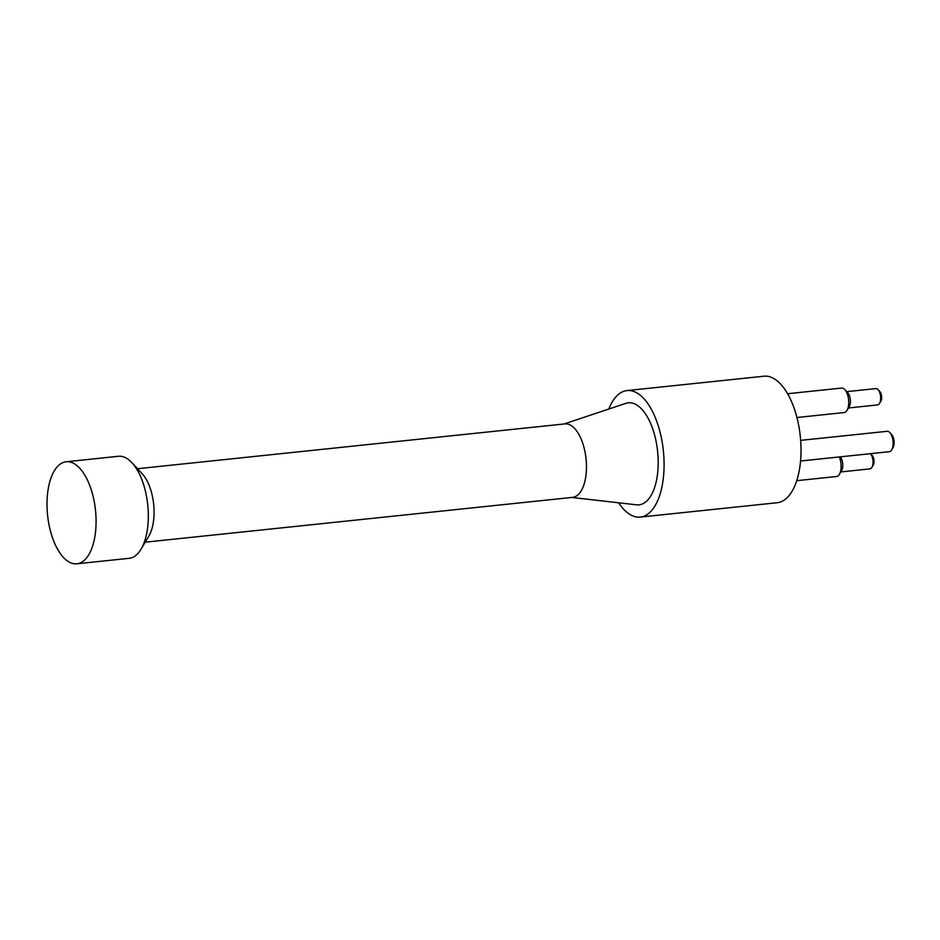 <?xml version="1.0" encoding="UTF-8"?>
<svg xmlns="http://www.w3.org/2000/svg" width="940" height="940" viewBox="0 0 940 940"><rect width="100%" height="100%" fill="white"/><g stroke="black" fill="none" stroke-linecap="round" stroke-linejoin="round"><path stroke-width="1.41" d="M891.672 449.872L893 447.64A7.802 3.666 -96 0 0 891.625 434.503L889.851 432.588A10.258 4.817 84 0 1 891.672 449.872A10.258 4.817 84 0 1 889.287 451.705L800.551 461.011M800.645 440.366L887.149 431.296A10.258 4.817 84 0 1 889.334 432.095A10.258 4.817 84 0 1 889.851 432.588M839.303 456.946A12.314 5.781 84 0 1 839.385 474.312L841.606 470.588A8.202 3.854 -96 0 0 840.231 456.84M839.385 474.312A12.314 5.781 84 0 1 836.53 476.51L796.721 480.681M847.011 410.357L849.231 406.632A8.202 3.854 -96 0 0 847.786 392.803L844.837 389.618A12.314 5.781 84 0 1 847.011 410.357A12.314 5.781 84 0 1 844.144 412.554L796.92 417.513M787.602 393.731L841.582 388.067A12.314 5.781 84 0 1 844.214 389.031A12.314 5.781 84 0 1 844.837 389.618M879.499 403.46L880.827 401.227A5.746 2.702 -96 0 0 879.817 391.545L878.054 389.63A8.202 3.854 84 0 1 879.499 403.46A8.202 3.854 84 0 1 877.596 404.917L848.432 407.984M846.717 391.651L875.88 388.596A8.202 3.854 84 0 1 877.631 389.242A8.202 3.854 84 0 1 878.054 389.63M871.874 467.403L873.201 465.171A5.746 2.702 -96 0 0 872.191 455.489L870.499 453.668A8.202 3.854 84 0 1 871.874 467.403A8.202 3.854 84 0 1 869.97 468.872L840.807 471.927M66.188 461.763L118.44 456.288A51.289 24.076 84 0 1 131.988 462.762A51.289 24.076 84 0 1 141.047 549.172A51.289 24.076 84 0 1 129.133 558.313L76.892 563.788A51.289 24.076 84 0 1 65.929 559.793A51.289 24.076 84 0 1 47 503.84A51.289 24.076 84 0 1 66.188 461.763A51.289 24.076 84 0 1 95.492 510.267A51.289 24.076 84 0 1 76.892 563.788M131.988 462.762L142.304 473.901A36.93 17.343 84 0 1 148.826 536.117L141.047 549.172M137.51 468.719L564.952 423.893A36.93 17.343 84 0 1 572.836 426.772A36.93 17.343 84 0 1 586.466 467.062A36.93 17.343 84 0 1 572.648 497.354L145.218 542.18M564.059 423.987L625.864 403.342A51.289 24.076 84 0 1 639.27 406.809A51.289 24.076 84 0 1 658.164 465.359A51.289 24.076 84 0 1 636.509 504.827L571.755 497.448M618.638 502.794A63.603 29.857 -96 0 0 640.293 517.082L777.227 502.724A63.603 29.857 -96 0 0 801.021 450.554A63.603 29.857 -96 0 0 777.545 381.158A63.603 29.857 -96 0 0 763.95 376.212L627.027 390.57A63.603 29.857 -96 0 0 608.803 409.041M640.293 517.082A63.603 29.857 -96 0 0 664.087 464.912A63.603 29.857 -96 0 0 640.61 395.517A63.603 29.857 -96 0 0 627.027 390.57"/></g></svg>
